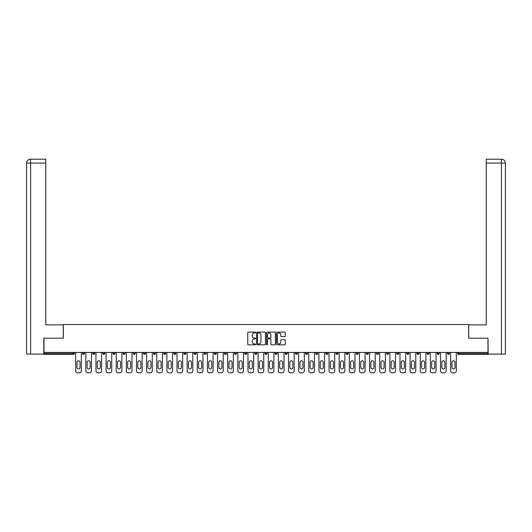 <?xml version="1.0" encoding="UTF-8"?>
<svg xmlns="http://www.w3.org/2000/svg" width="532" height="532" viewBox="0 0 532 532"><rect width="100%" height="100%" fill="white"/><g stroke="black" fill="none" stroke-linecap="round" stroke-linejoin="round"><path stroke-width="0.8" d="M255.606 332.54A0.446 0.446 0 0 0 255.161 332.094L248.384 332.094A0.638 0.638 0 0 0 247.746 332.733L247.746 344.211A0.638 0.638 0 0 0 248.384 344.849L255.161 344.849A0.446 0.446 0 0 0 255.606 344.397A0.446 0.446 0 0 0 255.161 343.951L254.283 343.951A2.042 2.042 0 0 1 252.241 341.916L252.241 340.959A2.042 2.042 0 0 1 254.283 338.917L255.161 338.917A0.446 0.446 0 0 0 255.606 338.472A0.446 0.446 0 0 0 255.161 338.026L254.283 338.026A2.042 2.042 0 0 1 252.241 335.985L252.241 335.027A2.042 2.042 0 0 1 254.283 332.985L255.161 332.985A0.446 0.446 0 0 0 255.606 332.54M284.633 336.59A0.638 0.638 0 0 0 285.272 335.951L285.272 332.733A0.638 0.638 0 0 0 284.633 332.094L277.112 332.094A0.638 0.638 0 0 0 276.474 332.733L276.474 344.211A0.638 0.638 0 0 0 277.112 344.849L284.633 344.849A0.638 0.638 0 0 0 285.272 344.211L285.272 340.32A0.638 0.638 0 0 0 284.633 339.682L281.415 339.682A0.638 0.638 0 0 0 280.776 340.32L280.776 342.249A1.709 1.709 0 0 1 279.074 343.951A1.709 1.709 0 0 1 277.365 342.249L277.365 334.695A1.709 1.709 0 0 1 279.074 332.985A1.709 1.709 0 0 1 280.776 334.695L280.776 335.951A0.638 0.638 0 0 0 281.415 336.59L284.633 336.59M30.597 354.093L26.6 354.093L26.6 163.091L30.597 163.091L30.504 159.194L45.765 159.194L45.765 163.091L30.597 163.091L30.597 354.093L43.817 354.093L43.817 338.179L63.368 338.179L63.368 324.533L468.632 324.533L468.632 338.179L487.99 338.179L487.99 352.403L44.01 352.403L44.01 353.447L73.443 353.447L73.443 352.403M44.01 338.179L44.01 352.403M265.441 332.733A0.638 0.638 0 0 0 264.803 332.094L257.282 332.094A0.638 0.638 0 0 0 256.643 332.733L256.643 344.211A0.638 0.638 0 0 0 257.282 344.849L264.803 344.849A0.638 0.638 0 0 0 265.441 344.211L265.441 332.733M267.197 332.094L274.718 332.094A0.638 0.638 0 0 1 275.357 332.733L275.357 344.211A0.638 0.638 0 0 1 274.718 344.849L271.5 344.849A0.638 0.638 0 0 1 270.861 344.211L270.861 339.556A0.638 0.638 0 0 0 270.223 338.917L268.088 338.917A0.638 0.638 0 0 0 267.45 339.556L267.45 344.397A0.446 0.446 0 0 1 267.004 344.849A0.446 0.446 0 0 1 266.559 344.397L266.559 332.733A0.638 0.638 0 0 1 267.197 332.094M74.414 352.403L74.414 353.447A0.978 0.978 0 0 1 73.443 354.418L44.01 354.418L44.01 353.447M487.99 352.403L487.99 354.418L458.557 354.418A0.978 0.978 0 0 1 457.587 353.447L457.587 352.403M84.548 352.403L84.548 353.447L82.6 353.447A0.978 0.978 0 0 0 83.577 354.418A0.978 0.978 0 0 1 82.6 353.447L82.6 352.403M73.443 354.418A0.978 0.978 0 0 0 74.414 353.447A0.978 0.978 0 0 1 73.443 354.418L73.443 353.447L74.414 353.447M92.734 352.403L92.734 353.447L92.734 352.403M94.683 352.403L94.683 353.447L94.683 352.403M104.817 352.403L104.817 353.447L102.869 353.447A0.978 0.978 0 0 0 103.846 354.418A0.978 0.978 0 0 1 102.869 353.447L102.869 352.403M113.003 352.403L113.003 353.447L113.003 352.403M114.952 352.403L114.952 353.447A0.978 0.978 0 0 1 113.981 354.418A0.978 0.978 0 0 1 113.003 353.447A0.978 0.978 0 0 0 113.981 354.418A0.978 0.978 0 0 0 114.952 353.447A0.978 0.978 0 0 1 113.981 354.418A0.978 0.978 0 0 1 113.003 353.447L114.952 353.447M123.138 353.447A0.978 0.978 0 0 0 124.116 354.418A0.978 0.978 0 0 0 125.087 353.447A0.978 0.978 0 0 1 124.116 354.418A0.978 0.978 0 0 0 125.087 353.447L125.087 352.403L125.087 353.447L123.138 353.447A0.978 0.978 0 0 0 124.116 354.418A0.978 0.978 0 0 1 123.138 353.447L123.138 352.403M135.221 352.403L135.221 353.447A0.978 0.978 0 0 1 134.25 354.418A0.978 0.978 0 0 1 133.273 353.447L133.273 352.403M144.385 354.418A0.978 0.978 0 0 0 145.356 353.447L145.356 352.403L145.356 353.447A0.978 0.978 0 0 1 144.385 354.418A0.978 0.978 0 0 1 143.407 353.447L143.407 352.403M155.49 352.403L155.49 353.447A0.978 0.978 0 0 1 154.519 354.418A0.978 0.978 0 0 1 153.542 353.447L153.542 352.403M165.625 352.403L165.625 353.447A0.978 0.978 0 0 1 164.654 354.418A0.978 0.978 0 0 1 163.676 353.447L163.676 352.403M174.789 354.418A0.978 0.978 0 0 0 175.76 353.447L175.76 352.403L175.76 353.447A0.978 0.978 0 0 1 174.789 354.418A0.978 0.978 0 0 1 173.811 353.447L173.811 352.403M185.894 352.403L185.894 353.447A0.978 0.978 0 0 1 184.923 354.418A0.978 0.978 0 0 1 183.946 353.447L183.946 352.403M196.029 352.403L196.029 353.447A0.978 0.978 0 0 1 195.058 354.418A0.978 0.978 0 0 1 194.08 353.447L194.08 352.403M206.163 352.403L206.163 353.447L204.215 353.447A0.978 0.978 0 0 0 205.192 354.418A0.978 0.978 0 0 1 204.215 353.447L204.215 352.403M216.298 352.403L216.298 353.447A0.978 0.978 0 0 1 215.327 354.418A0.978 0.978 0 0 1 214.349 353.447L214.349 352.403M226.433 352.403L226.433 353.447A0.978 0.978 0 0 1 225.462 354.418A0.978 0.978 0 0 1 224.484 353.447L224.484 352.403M236.567 352.403L236.567 353.447A0.978 0.978 0 0 1 235.596 354.418A0.978 0.978 0 0 1 234.619 353.447L234.619 352.403M245.731 354.418A0.978 0.978 0 0 0 246.708 353.447L246.708 352.403L246.708 353.447A0.978 0.978 0 0 1 245.731 354.418A0.978 0.978 0 0 1 244.753 353.447L244.753 352.403M256.843 352.403L256.843 353.447A0.978 0.978 0 0 1 255.865 354.418A0.978 0.978 0 0 1 254.888 353.447L254.888 352.403M266.978 352.403L266.978 353.447A0.978 0.978 0 0 1 266 354.418A0.978 0.978 0 0 1 265.022 353.447L265.022 352.403M275.157 352.403L275.157 353.447L275.157 352.403M277.112 352.403L277.112 353.447A0.978 0.978 0 0 1 276.135 354.418A0.978 0.978 0 0 1 275.157 353.447L277.112 353.447A0.978 0.978 0 0 1 276.135 354.418M285.292 352.403L285.292 353.447L285.292 352.403M287.247 352.403L287.247 353.447A0.978 0.978 0 0 1 286.269 354.418A0.978 0.978 0 0 1 285.292 353.447L287.247 353.447A0.978 0.978 0 0 1 286.269 354.418M295.433 352.403L295.433 353.447L295.433 352.403M297.381 352.403L297.381 353.447L297.381 352.403M305.567 352.403L305.567 353.447L305.567 352.403M307.516 352.403L307.516 353.447L307.516 352.403M317.651 352.403L317.651 353.447A0.978 0.978 0 0 1 316.673 354.418A0.978 0.978 0 0 1 315.702 353.447L315.702 352.403M327.785 352.403L327.785 353.447L325.837 353.447A0.978 0.978 0 0 0 326.808 354.418A0.978 0.978 0 0 1 325.837 353.447L325.837 352.403M337.92 352.403L337.92 353.447A0.978 0.978 0 0 1 336.942 354.418A0.978 0.978 0 0 1 335.971 353.447L335.971 352.403M346.106 352.403L346.106 353.447L346.106 352.403M348.054 352.403L348.054 353.447L348.054 352.403M358.189 352.403L358.189 353.447A0.978 0.978 0 0 1 357.211 354.418A0.978 0.978 0 0 1 356.241 353.447L356.241 352.403M368.324 352.403L368.324 353.447L366.375 353.447A0.978 0.978 0 0 0 367.346 354.418A0.978 0.978 0 0 1 366.375 353.447L366.375 352.403M378.458 352.403L378.458 353.447A0.978 0.978 0 0 1 377.481 354.418A0.978 0.978 0 0 1 376.51 353.447L376.51 352.403M388.593 352.403L388.593 353.447L386.644 353.447A0.978 0.978 0 0 0 387.615 354.418A0.978 0.978 0 0 1 386.644 353.447L386.644 352.403M398.727 352.403L398.727 353.447A0.978 0.978 0 0 1 397.75 354.418A0.978 0.978 0 0 1 396.779 353.447L396.779 352.403M408.862 352.403L408.862 353.447L406.913 353.447A0.978 0.978 0 0 0 407.884 354.418A0.978 0.978 0 0 1 406.913 353.447L406.913 352.403M418.997 352.403L418.997 353.447A0.978 0.978 0 0 1 418.019 354.418A0.978 0.978 0 0 1 417.048 353.447L417.048 352.403M429.131 352.403L429.131 353.447L427.183 353.447A0.978 0.978 0 0 0 428.154 354.418A0.978 0.978 0 0 1 427.183 353.447L427.183 352.403M439.266 352.403L439.266 353.447L437.317 353.447A0.978 0.978 0 0 0 438.288 354.418A0.978 0.978 0 0 1 437.317 353.447L437.317 352.403M449.4 352.403L449.4 353.447L447.452 353.447A0.978 0.978 0 0 0 448.423 354.418A0.978 0.978 0 0 1 447.452 353.447L447.452 352.403M83.577 354.418A0.978 0.978 0 0 0 84.548 353.447A0.978 0.978 0 0 1 83.577 354.418A0.978 0.978 0 0 1 82.6 353.447M93.712 354.418A0.978 0.978 0 0 1 92.734 353.447A0.978 0.978 0 0 0 93.712 354.418A0.978 0.978 0 0 0 94.683 353.447A0.978 0.978 0 0 1 93.712 354.418A0.978 0.978 0 0 1 92.734 353.447L94.683 353.447A0.978 0.978 0 0 1 93.712 354.418M104.817 353.447A0.978 0.978 0 0 1 103.846 354.418A0.978 0.978 0 0 0 104.817 353.447A0.978 0.978 0 0 1 103.846 354.418A0.978 0.978 0 0 1 102.869 353.447M205.192 354.418A0.978 0.978 0 0 0 206.163 353.447A0.978 0.978 0 0 1 205.192 354.418A0.978 0.978 0 0 1 204.215 353.447M296.404 354.418A0.978 0.978 0 0 1 295.433 353.447A0.978 0.978 0 0 0 296.404 354.418A0.978 0.978 0 0 0 297.381 353.447A0.978 0.978 0 0 1 296.404 354.418A0.978 0.978 0 0 1 295.433 353.447L297.381 353.447M306.538 354.418A0.978 0.978 0 0 1 305.567 353.447A0.978 0.978 0 0 0 306.538 354.418A0.978 0.978 0 0 0 307.516 353.447A0.978 0.978 0 0 1 306.538 354.418A0.978 0.978 0 0 1 305.567 353.447L307.516 353.447A0.978 0.978 0 0 1 306.538 354.418M327.785 353.447A0.978 0.978 0 0 1 326.808 354.418A0.978 0.978 0 0 0 327.785 353.447A0.978 0.978 0 0 1 326.808 354.418A0.978 0.978 0 0 1 325.837 353.447M347.077 354.418A0.978 0.978 0 0 1 346.106 353.447A0.978 0.978 0 0 0 347.077 354.418A0.978 0.978 0 0 0 348.054 353.447A0.978 0.978 0 0 1 347.077 354.418A0.978 0.978 0 0 1 346.106 353.447L348.054 353.447M367.346 354.418A0.978 0.978 0 0 0 368.324 353.447A0.978 0.978 0 0 1 367.346 354.418A0.978 0.978 0 0 1 366.375 353.447M388.593 353.447A0.978 0.978 0 0 1 387.615 354.418A0.978 0.978 0 0 0 388.593 353.447A0.978 0.978 0 0 1 387.615 354.418A0.978 0.978 0 0 1 386.644 353.447M407.884 354.418A0.978 0.978 0 0 0 408.862 353.447A0.978 0.978 0 0 1 407.884 354.418A0.978 0.978 0 0 1 406.913 353.447M418.019 354.418A0.978 0.978 0 0 0 418.997 353.447A0.978 0.978 0 0 1 418.019 354.418M428.154 354.418A0.978 0.978 0 0 0 429.131 353.447A0.978 0.978 0 0 1 428.154 354.418A0.978 0.978 0 0 1 427.183 353.447M438.288 354.418A0.978 0.978 0 0 0 439.266 353.447A0.978 0.978 0 0 1 438.288 354.418A0.978 0.978 0 0 1 437.317 353.447M448.423 354.418A0.978 0.978 0 0 0 449.4 353.447A0.978 0.978 0 0 1 448.423 354.418A0.978 0.978 0 0 1 447.452 353.447M257.98 332.985A0.446 0.446 0 0 0 257.535 333.431L257.535 343.506A0.446 0.446 0 0 0 257.98 343.951L258.904 343.951A2.042 2.042 0 0 0 260.946 341.916L260.946 335.027A2.042 2.042 0 0 0 258.904 332.985L257.98 332.985M270.861 334.721A1.709 1.709 0 0 0 269.159 333.019A1.709 1.709 0 0 0 267.45 334.721L267.45 337.388A0.638 0.638 0 0 0 268.088 338.026L270.223 338.026A0.638 0.638 0 0 0 270.861 337.388L270.861 334.721M81.336 352.403L81.336 370.857A1.948 1.948 0 0 1 79.388 372.806L77.632 372.806A1.948 1.948 0 0 1 75.684 370.857L75.684 352.403M76.98 362.312A1.529 1.529 0 0 1 78.51 360.782A1.529 1.529 0 0 1 80.033 362.312L80.033 367.379A1.529 1.529 0 0 1 78.51 368.909A1.529 1.529 0 0 1 76.98 367.379L76.98 362.312M91.471 352.403L91.471 370.857A1.948 1.948 0 0 1 89.522 372.806L87.767 372.806A1.948 1.948 0 0 1 85.818 370.857L85.818 352.403M87.115 362.312A1.529 1.529 0 0 1 88.645 360.782A1.529 1.529 0 0 1 90.167 362.312L90.167 367.379A1.529 1.529 0 0 1 88.645 368.909A1.529 1.529 0 0 1 87.115 367.379L87.115 362.312M101.605 352.403L101.605 370.857A1.948 1.948 0 0 1 99.657 372.806L97.901 372.806A1.948 1.948 0 0 1 95.953 370.857L95.953 352.403M97.25 362.312A1.529 1.529 0 0 1 98.779 360.782A1.529 1.529 0 0 1 100.302 362.312L100.302 367.379A1.529 1.529 0 0 1 98.779 368.909A1.529 1.529 0 0 1 97.25 367.379L97.25 362.312M111.74 352.403L111.74 370.857A1.948 1.948 0 0 1 109.791 372.806L108.036 372.806A1.948 1.948 0 0 1 106.087 370.857L106.087 352.403M107.384 362.312A1.529 1.529 0 0 1 108.914 360.782A1.529 1.529 0 0 1 110.437 362.312L110.437 367.379A1.529 1.529 0 0 1 108.914 368.909A1.529 1.529 0 0 1 107.384 367.379L107.384 362.312M121.875 352.403L121.875 370.857A1.948 1.948 0 0 1 119.926 372.806L118.171 372.806A1.948 1.948 0 0 1 116.222 370.857L116.222 352.403M117.519 362.312A1.529 1.529 0 0 1 119.048 360.782A1.529 1.529 0 0 1 120.571 362.312L120.571 367.379A1.529 1.529 0 0 1 119.048 368.909A1.529 1.529 0 0 1 117.519 367.379L117.519 362.312M132.009 352.403L132.009 370.857A1.948 1.948 0 0 1 130.061 372.806L128.305 372.806A1.948 1.948 0 0 1 126.357 370.857L126.357 352.403M127.653 362.312A1.529 1.529 0 0 1 129.183 360.782A1.529 1.529 0 0 1 130.706 362.312L130.706 367.379A1.529 1.529 0 0 1 129.183 368.909A1.529 1.529 0 0 1 127.653 367.379L127.653 362.312M63.308 338.179L63.308 324.859L45.765 324.859L45.765 163.091M26.6 163.091L26.6 315.117L26.6 163.091C26.833 160.724 28.13 159.427 30.49 159.194C28.13 159.427 26.826 160.731 26.6 163.091L26.6 315.117M468.692 338.179L468.692 324.859L486.235 324.859L486.235 159.194L501.496 159.194L486.235 159.194M505.4 354.093L505.4 315.117L505.4 354.093L488.183 354.093L487.99 338.179M501.403 159.194L500.526 159.194L501.403 159.194L501.403 163.091L486.235 163.091M501.403 354.093L501.403 163.091L505.4 163.091L505.4 315.117L505.4 163.091C505.167 160.724 503.871 159.427 501.51 159.194M142.144 352.403L142.144 370.857A1.948 1.948 0 0 1 140.195 372.806L138.44 372.806A1.948 1.948 0 0 1 136.491 370.857L136.491 352.403M137.788 362.312A1.529 1.529 0 0 1 139.317 360.782A1.529 1.529 0 0 1 140.84 362.312L140.84 367.379A1.529 1.529 0 0 1 139.317 368.909A1.529 1.529 0 0 1 137.788 367.379L137.788 362.312M152.278 352.403L152.278 370.857A1.948 1.948 0 0 1 150.33 372.806L148.574 372.806A1.948 1.948 0 0 1 146.626 370.857L146.626 352.403M147.923 362.312A1.529 1.529 0 0 1 149.452 360.782A1.529 1.529 0 0 1 150.975 362.312L150.975 367.379A1.529 1.529 0 0 1 149.452 368.909A1.529 1.529 0 0 1 147.923 367.379L147.923 362.312M162.413 352.403L162.413 370.857A1.948 1.948 0 0 1 160.465 372.806L158.709 372.806A1.948 1.948 0 0 1 156.76 370.857L156.76 352.403M158.057 362.312A1.529 1.529 0 0 1 159.587 360.782A1.529 1.529 0 0 1 161.11 362.312L161.11 367.379A1.529 1.529 0 0 1 159.587 368.909A1.529 1.529 0 0 1 158.057 367.379L158.057 362.312M172.548 352.403L172.548 370.857A1.948 1.948 0 0 1 170.599 372.806L168.844 372.806A1.948 1.948 0 0 1 166.895 370.857L166.895 352.403M168.192 362.312A1.529 1.529 0 0 1 169.721 360.782A1.529 1.529 0 0 1 171.244 362.312L171.244 367.379A1.529 1.529 0 0 1 169.721 368.909A1.529 1.529 0 0 1 168.192 367.379L168.192 362.312M182.682 352.403L182.682 370.857A1.948 1.948 0 0 1 180.734 372.806L178.978 372.806A1.948 1.948 0 0 1 177.03 370.857L177.03 352.403M178.326 362.312A1.529 1.529 0 0 1 179.856 360.782A1.529 1.529 0 0 1 181.379 362.312L181.379 367.379A1.529 1.529 0 0 1 179.856 368.909A1.529 1.529 0 0 1 178.326 367.379L178.326 362.312M192.817 352.403L192.817 370.857A1.948 1.948 0 0 1 190.868 372.806L189.113 372.806A1.948 1.948 0 0 1 187.164 370.857L187.164 352.403M188.461 362.312A1.529 1.529 0 0 1 189.99 360.782A1.529 1.529 0 0 1 191.513 362.312L191.513 367.379A1.529 1.529 0 0 1 189.99 368.909A1.529 1.529 0 0 1 188.461 367.379L188.461 362.312M202.951 352.403L202.951 370.857A1.948 1.948 0 0 1 201.003 372.806L199.247 372.806A1.948 1.948 0 0 1 197.299 370.857L197.299 352.403M198.596 362.312A1.529 1.529 0 0 1 200.125 360.782A1.529 1.529 0 0 1 201.648 362.312L201.648 367.379A1.529 1.529 0 0 1 200.125 368.909A1.529 1.529 0 0 1 198.596 367.379L198.596 362.312M213.086 352.403L213.086 370.857A1.948 1.948 0 0 1 211.138 372.806L209.382 372.806A1.948 1.948 0 0 1 207.433 370.857L207.433 352.403M208.73 362.312A1.529 1.529 0 0 1 210.26 360.782A1.529 1.529 0 0 1 211.783 362.312L211.783 367.379A1.529 1.529 0 0 1 210.26 368.909A1.529 1.529 0 0 1 208.73 367.379L208.73 362.312M223.221 352.403L223.221 370.857A1.948 1.948 0 0 1 221.272 372.806L219.517 372.806A1.948 1.948 0 0 1 217.568 370.857L217.568 352.403M218.865 362.312A1.529 1.529 0 0 1 220.394 360.782A1.529 1.529 0 0 1 221.924 362.312L221.924 367.379A1.529 1.529 0 0 1 220.394 368.909A1.529 1.529 0 0 1 218.865 367.379L218.865 362.312M233.355 352.403L233.355 370.857A1.948 1.948 0 0 1 231.407 372.806L229.651 372.806A1.948 1.948 0 0 1 227.703 370.857L227.703 352.403M228.999 362.312A1.529 1.529 0 0 1 230.529 360.782A1.529 1.529 0 0 1 232.058 362.312L232.058 367.379A1.529 1.529 0 0 1 230.529 368.909A1.529 1.529 0 0 1 228.999 367.379L228.999 362.312M243.49 352.403L243.49 370.857A1.948 1.948 0 0 1 241.541 372.806L239.786 372.806A1.948 1.948 0 0 1 237.837 370.857L237.837 352.403M239.134 362.312A1.529 1.529 0 0 1 240.663 360.782A1.529 1.529 0 0 1 242.193 362.312L242.193 367.379A1.529 1.529 0 0 1 240.663 368.909A1.529 1.529 0 0 1 239.134 367.379L239.134 362.312M253.624 352.403L253.624 370.857A1.948 1.948 0 0 1 251.676 372.806L249.92 372.806A1.948 1.948 0 0 1 247.972 370.857L247.972 352.403M249.269 362.312A1.529 1.529 0 0 1 250.798 360.782A1.529 1.529 0 0 1 252.328 362.312L252.328 367.379A1.529 1.529 0 0 1 250.798 368.909A1.529 1.529 0 0 1 249.269 367.379L249.269 362.312M263.759 352.403L263.759 370.857A1.948 1.948 0 0 1 261.81 372.806L260.055 372.806A1.948 1.948 0 0 1 258.106 370.857L258.106 352.403M259.403 362.312A1.529 1.529 0 0 1 260.933 360.782A1.529 1.529 0 0 1 262.462 362.312L262.462 367.379A1.529 1.529 0 0 1 260.933 368.909A1.529 1.529 0 0 1 259.403 367.379L259.403 362.312M273.894 352.403L273.894 370.857A1.948 1.948 0 0 1 271.945 372.806L270.19 372.806A1.948 1.948 0 0 1 268.241 370.857L268.241 352.403M269.538 362.312A1.529 1.529 0 0 1 271.067 360.782A1.529 1.529 0 0 1 272.597 362.312L272.597 367.379A1.529 1.529 0 0 1 271.067 368.909A1.529 1.529 0 0 1 269.538 367.379L269.538 362.312M284.028 352.403L284.028 370.857A1.948 1.948 0 0 1 282.08 372.806L280.324 372.806A1.948 1.948 0 0 1 278.376 370.857L278.376 352.403M279.672 362.312A1.529 1.529 0 0 1 281.202 360.782A1.529 1.529 0 0 1 282.731 362.312L282.731 367.379A1.529 1.529 0 0 1 281.202 368.909A1.529 1.529 0 0 1 279.672 367.379L279.672 362.312M294.163 352.403L294.163 370.857A1.948 1.948 0 0 1 292.214 372.806L290.459 372.806A1.948 1.948 0 0 1 288.51 370.857L288.51 352.403M289.807 362.312A1.529 1.529 0 0 1 291.337 360.782A1.529 1.529 0 0 1 292.866 362.312L292.866 367.379A1.529 1.529 0 0 1 291.337 368.909A1.529 1.529 0 0 1 289.807 367.379L289.807 362.312M304.297 352.403L304.297 370.857A1.948 1.948 0 0 1 302.349 372.806L300.593 372.806A1.948 1.948 0 0 1 298.645 370.857L298.645 352.403M299.942 362.312A1.529 1.529 0 0 1 301.471 360.782A1.529 1.529 0 0 1 303.001 362.312L303.001 367.379A1.529 1.529 0 0 1 301.471 368.909A1.529 1.529 0 0 1 299.942 367.379L299.942 362.312M314.432 352.403L314.432 370.857A1.948 1.948 0 0 1 312.483 372.806L310.728 372.806A1.948 1.948 0 0 1 308.779 370.857L308.779 352.403M310.076 362.312A1.529 1.529 0 0 1 311.606 360.782A1.529 1.529 0 0 1 313.135 362.312L313.135 367.379A1.529 1.529 0 0 1 311.606 368.909A1.529 1.529 0 0 1 310.076 367.379L310.076 362.312M324.567 352.403L324.567 370.857A1.948 1.948 0 0 1 322.618 372.806L320.863 372.806A1.948 1.948 0 0 1 318.914 370.857L318.914 352.403M320.217 362.312A1.529 1.529 0 0 1 321.74 360.782A1.529 1.529 0 0 1 323.27 362.312L323.27 367.379A1.529 1.529 0 0 1 321.74 368.909A1.529 1.529 0 0 1 320.217 367.379L320.217 362.312M334.701 352.403L334.701 370.857A1.948 1.948 0 0 1 332.753 372.806L330.997 372.806A1.948 1.948 0 0 1 329.049 370.857L329.049 352.403M330.352 362.312A1.529 1.529 0 0 1 331.875 360.782A1.529 1.529 0 0 1 333.404 362.312L333.404 367.379A1.529 1.529 0 0 1 331.875 368.909A1.529 1.529 0 0 1 330.352 367.379L330.352 362.312M344.836 352.403L344.836 370.857A1.948 1.948 0 0 1 342.887 372.806L341.132 372.806A1.948 1.948 0 0 1 339.183 370.857L339.183 352.403M340.487 362.312A1.529 1.529 0 0 1 342.01 360.782A1.529 1.529 0 0 1 343.539 362.312L343.539 367.379A1.529 1.529 0 0 1 342.01 368.909A1.529 1.529 0 0 1 340.487 367.379L340.487 362.312M354.97 352.403L354.97 370.857A1.948 1.948 0 0 1 353.022 372.806L351.266 372.806A1.948 1.948 0 0 1 349.318 370.857L349.318 352.403M350.621 362.312A1.529 1.529 0 0 1 352.144 360.782A1.529 1.529 0 0 1 353.674 362.312L353.674 367.379A1.529 1.529 0 0 1 352.144 368.909A1.529 1.529 0 0 1 350.621 367.379L350.621 362.312M365.105 352.403L365.105 370.857A1.948 1.948 0 0 1 363.157 372.806L361.401 372.806A1.948 1.948 0 0 1 359.452 370.857L359.452 352.403M360.756 362.312A1.529 1.529 0 0 1 362.279 360.782A1.529 1.529 0 0 1 363.808 362.312L363.808 367.379A1.529 1.529 0 0 1 362.279 368.909A1.529 1.529 0 0 1 360.756 367.379L360.756 362.312M375.24 352.403L375.24 370.857A1.948 1.948 0 0 1 373.291 372.806L371.536 372.806A1.948 1.948 0 0 1 369.587 370.857L369.587 352.403M370.89 362.312A1.529 1.529 0 0 1 372.413 360.782A1.529 1.529 0 0 1 373.943 362.312L373.943 367.379A1.529 1.529 0 0 1 372.413 368.909A1.529 1.529 0 0 1 370.89 367.379L370.89 362.312M385.374 352.403L385.374 370.857A1.948 1.948 0 0 1 383.426 372.806L381.67 372.806A1.948 1.948 0 0 1 379.722 370.857L379.722 352.403M381.025 362.312A1.529 1.529 0 0 1 382.548 360.782A1.529 1.529 0 0 1 384.077 362.312L384.077 367.379A1.529 1.529 0 0 1 382.548 368.909A1.529 1.529 0 0 1 381.025 367.379L381.025 362.312M395.509 352.403L395.509 370.857A1.948 1.948 0 0 1 393.56 372.806L391.805 372.806A1.948 1.948 0 0 1 389.856 370.857L389.856 352.403M391.16 362.312A1.529 1.529 0 0 1 392.683 360.782A1.529 1.529 0 0 1 394.212 362.312L394.212 367.379A1.529 1.529 0 0 1 392.683 368.909A1.529 1.529 0 0 1 391.16 367.379L391.16 362.312M405.643 352.403L405.643 370.857A1.948 1.948 0 0 1 403.695 372.806L401.939 372.806A1.948 1.948 0 0 1 399.991 370.857L399.991 352.403M401.294 362.312A1.529 1.529 0 0 1 402.817 360.782A1.529 1.529 0 0 1 404.347 362.312L404.347 367.379A1.529 1.529 0 0 1 402.817 368.909A1.529 1.529 0 0 1 401.294 367.379L401.294 362.312M415.778 352.403L415.778 370.857A1.948 1.948 0 0 1 413.829 372.806L412.074 372.806A1.948 1.948 0 0 1 410.125 370.857L410.125 352.403M411.429 362.312A1.529 1.529 0 0 1 412.952 360.782A1.529 1.529 0 0 1 414.481 362.312L414.481 367.379A1.529 1.529 0 0 1 412.952 368.909A1.529 1.529 0 0 1 411.429 367.379L411.429 362.312M425.913 352.403L425.913 370.857A1.948 1.948 0 0 1 423.964 372.806L422.209 372.806A1.948 1.948 0 0 1 420.26 370.857L420.26 352.403M421.563 362.312A1.529 1.529 0 0 1 423.086 360.782A1.529 1.529 0 0 1 424.616 362.312L424.616 367.379A1.529 1.529 0 0 1 423.086 368.909A1.529 1.529 0 0 1 421.563 367.379L421.563 362.312M436.047 352.403L436.047 370.857A1.948 1.948 0 0 1 434.099 372.806L432.343 372.806A1.948 1.948 0 0 1 430.395 370.857L430.395 352.403M431.698 362.312A1.529 1.529 0 0 1 433.221 360.782A1.529 1.529 0 0 1 434.75 362.312L434.75 367.379A1.529 1.529 0 0 1 433.221 368.909A1.529 1.529 0 0 1 431.698 367.379L431.698 362.312M446.182 352.403L446.182 370.857A1.948 1.948 0 0 1 444.233 372.806L442.478 372.806A1.948 1.948 0 0 1 440.529 370.857L440.529 352.403M441.833 362.312A1.529 1.529 0 0 1 443.356 360.782A1.529 1.529 0 0 1 444.885 362.312L444.885 367.379A1.529 1.529 0 0 1 443.356 368.909A1.529 1.529 0 0 1 441.833 367.379L441.833 362.312M456.316 352.403L456.316 370.857A1.948 1.948 0 0 1 454.368 372.806L452.612 372.806A1.948 1.948 0 0 1 450.664 370.857L450.664 352.403M451.967 362.312A1.529 1.529 0 0 1 453.49 360.782A1.529 1.529 0 0 1 455.02 362.312L455.02 367.379A1.529 1.529 0 0 1 453.49 368.909A1.529 1.529 0 0 1 451.967 367.379L451.967 362.312M458.557 352.403L458.557 353.447L487.99 353.447M457.587 353.447L458.557 353.447L458.557 354.418M134.25 354.418A0.978 0.978 0 0 0 135.221 353.447L133.273 353.447M145.356 353.447L143.407 353.447M154.519 354.418A0.978 0.978 0 0 0 155.49 353.447L153.542 353.447M164.654 354.418A0.978 0.978 0 0 0 165.625 353.447L163.676 353.447M175.76 353.447L173.811 353.447M184.923 354.418A0.978 0.978 0 0 0 185.894 353.447L183.946 353.447M195.058 354.418A0.978 0.978 0 0 0 196.029 353.447L194.08 353.447M215.327 354.418A0.978 0.978 0 0 0 216.298 353.447L214.349 353.447M225.462 354.418A0.978 0.978 0 0 0 226.433 353.447L224.484 353.447M235.596 354.418A0.978 0.978 0 0 0 236.567 353.447L234.619 353.447M246.708 353.447L244.753 353.447M255.865 354.418A0.978 0.978 0 0 0 256.843 353.447L254.888 353.447M266 354.418A0.978 0.978 0 0 0 266.978 353.447L265.022 353.447M316.673 354.418A0.978 0.978 0 0 0 317.651 353.447L315.702 353.447M336.942 354.418A0.978 0.978 0 0 0 337.92 353.447L335.971 353.447M357.211 354.418A0.978 0.978 0 0 0 358.189 353.447L356.241 353.447M377.481 354.418A0.978 0.978 0 0 0 378.458 353.447L376.51 353.447M397.75 354.418A0.978 0.978 0 0 0 398.727 353.447L396.779 353.447M418.997 353.447L417.048 353.447"/></g></svg>
